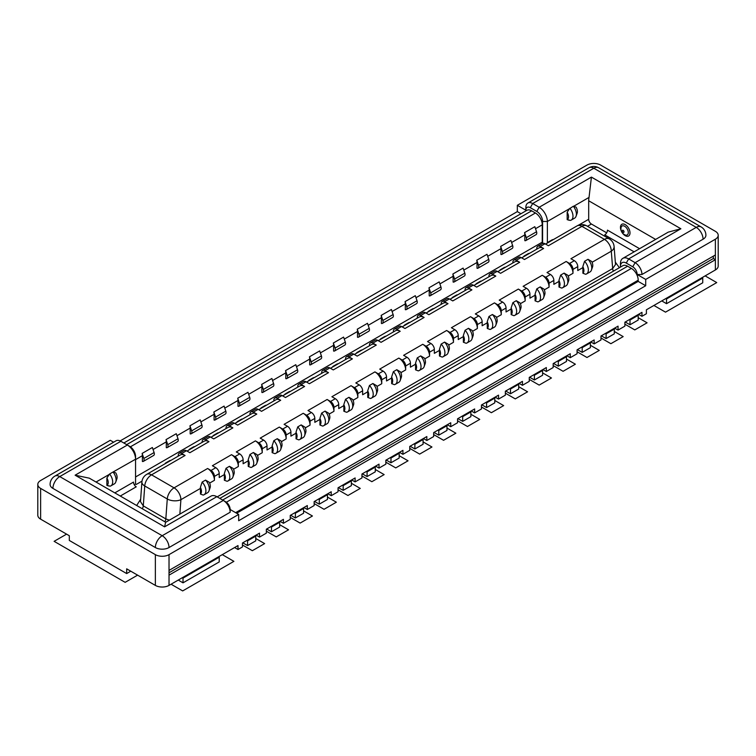 <?xml version="1.0" encoding="UTF-8"?>
<svg xmlns="http://www.w3.org/2000/svg" width="756" height="756" viewBox="0 0 756 756"><rect width="100%" height="100%" fill="white"/><g stroke="black" fill="none" stroke-linecap="round" stroke-linejoin="round"><path stroke-width="1.13" d="M423.417 438.527L426.828 440.493L426.828 436.552L409.752 446.409L409.752 450.349L402.929 454.299L399.508 452.324M426.828 440.493L433.66 436.552L433.66 432.612L446.295 425.316L450.737 422.755L450.737 426.696L447.316 424.721M450.737 426.696L457.56 422.755L457.56 418.805L474.636 408.949L474.636 412.899L471.224 410.924M474.636 412.899L481.468 408.949L481.468 405.008L485.9 402.447L498.535 395.152L498.535 399.092L495.123 397.127M498.535 399.092L505.367 395.152L505.367 391.211L518.002 383.916L522.443 381.355L522.443 385.295L519.022 383.32M522.443 385.295L529.266 381.355L529.266 377.405L546.342 367.548L546.342 371.498L542.931 369.523M546.342 371.498L553.175 367.548L553.175 363.608L570.251 353.751L570.251 357.692L566.83 355.726M570.251 357.692L577.074 353.751L577.074 349.811L589.708 342.515L594.15 339.954L594.15 343.895L590.738 341.92M594.15 343.895L600.982 339.954L600.982 336.004L618.049 326.148L618.049 330.098L614.637 328.123M618.049 330.098L624.881 326.148L624.881 322.207L641.957 312.351L641.957 316.291L638.537 314.326M641.957 316.291L646.399 313.731L646.399 309.79L715.374 269.968A9.658 5.575 0 0 0 718.2 266.017L718.2 235.267A9.658 5.575 180 0 1 715.374 239.208L645.709 279.427L645.709 285.74L638.196 281.402L236.628 513.239M256.095 535.125L259.506 537.1L259.506 533.15L246.872 540.445L242.44 543.006L242.44 546.957L237.998 549.517L234.587 547.542M259.506 537.1L266.339 533.15L266.339 529.209L283.415 519.353L283.415 523.294L279.994 521.328M283.415 523.294L290.238 519.353L290.238 515.412L302.873 508.117L307.314 505.556L307.314 509.497L303.903 507.522M307.314 509.497L314.146 505.556L314.146 501.606L331.222 491.75L331.222 495.7L327.802 493.725M331.222 495.7L338.045 491.75L338.045 487.809L355.122 477.953L355.122 481.893L351.71 479.928M355.122 481.893L361.954 477.953L361.954 474.012L379.021 464.156L379.021 468.096L375.609 466.121M379.021 468.096L385.853 464.156L385.853 460.206L402.929 450.349L402.929 454.299M715.374 269.968L715.374 259.714L169.023 575.146L169.023 585.399L237.998 545.577L237.998 549.517M129.749 446.409L127.358 445.029L129.749 446.409A8.212 4.744 -120 0 1 135.56 456.463L135.56 459.223A11.586 6.691 -120 0 0 127.358 445.029L120.875 441.287A9.658 5.575 -120 0 0 116.046 440.805L54.923 476.091A9.658 9.658 0 0 0 50.094 484.454A9.658 5.575 0 0 0 52.92 488.404L155.358 547.542A9.658 5.575 0 0 0 169.023 547.542L230.145 512.256L230.145 509.497L238.679 514.42L169.023 554.639L169.023 570.411L715.374 254.98L715.374 259.714L713.324 258.533L169.023 572.783M713.324 258.533L713.324 256.161M238.679 514.42L238.679 520.733L645.709 285.74M226.346 502.23L631.373 268.389A9.658 5.575 -120 0 1 638.196 280.211L638.196 281.402M631.373 268.389L627.612 266.216A9.658 5.575 -120 0 0 622.783 265.743L219.807 498.402M134.303 484.766L135.56 484.01L135.56 459.223L109.601 473.974A8.694 5.018 60 0 1 112.682 481.893A8.694 5.018 60 0 1 110.877 485.872A8.694 5.018 60 0 1 110.187 486.165L106.87 485.399L106.87 478L109.601 473.974M606.671 232.829L591.419 224.031A3.865 2.23 60 0 1 588.688 219.297L588.688 200.765A15.451 8.921 120 0 1 589.037 197.41L573.596 206.322L576.053 207.125A6.275 3.629 -120 0 1 577.178 213.126L576.063 216.263A8.694 5.018 -120 0 0 576.393 214.175A8.694 5.018 -120 0 0 573.322 206.246L573.596 206.322M615.327 262.152L619.381 267.7M136.666 505.499L140.607 499.291M542.439 243.574A4.829 2.788 60 0 1 542.25 242.166L542.25 224.815A9.658 5.575 -120 0 0 535.418 212.994L531.657 210.82A9.658 5.575 -120 0 0 526.828 210.338L123.852 442.997M309.705 364.874L309.705 359.072A9.658 5.575 -120 0 0 309.459 356.804L311.17 361.869A3.383 1.956 60 0 1 311.415 363.211A3.383 1.956 60 0 1 310.716 364.761A3.383 1.956 60 0 1 309.705 364.874M333.613 351.077L333.613 345.275A9.658 5.575 -120 0 0 333.358 343.007L335.078 348.062A3.383 1.956 60 0 1 335.314 349.414A3.383 1.956 60 0 1 334.615 350.964A3.383 1.956 60 0 1 333.613 351.077M357.512 337.27L357.512 331.478A9.658 5.575 -120 0 0 357.257 329.21L358.977 334.265A3.383 1.956 60 0 1 359.223 335.617A3.383 1.956 60 0 1 358.524 337.157A3.383 1.956 60 0 1 357.512 337.27M381.411 323.474L381.411 317.671A9.658 5.575 -120 0 0 381.166 315.403L382.876 320.468A3.383 1.956 60 0 1 383.122 321.81A3.383 1.956 60 0 1 382.423 323.36A3.383 1.956 60 0 1 381.411 323.474M405.32 309.676L405.32 303.874A9.658 5.575 -120 0 0 405.065 301.606L406.785 306.662A3.383 1.956 60 0 1 407.021 308.013A3.383 1.956 60 0 1 406.322 309.563A3.383 1.956 60 0 1 405.32 309.676M429.219 295.87L429.219 290.077A9.658 5.575 -120 0 0 428.973 287.809L430.684 292.865A3.383 1.956 60 0 1 430.929 294.216A3.383 1.956 60 0 1 430.23 295.757A3.383 1.956 60 0 1 429.219 295.87M453.127 282.073L453.127 276.271A9.658 5.575 -120 0 0 452.872 274.003L454.592 279.068A3.383 1.956 60 0 1 454.828 280.41A3.383 1.956 60 0 1 454.129 281.96A3.383 1.956 60 0 1 453.127 282.073M477.027 268.276L477.027 262.474A9.658 5.575 -120 0 0 476.771 260.206L478.491 265.261A3.383 1.956 60 0 1 478.737 266.613A3.383 1.956 60 0 1 478.038 268.163A3.383 1.956 60 0 1 477.027 268.276M500.926 254.47L500.926 248.677A9.658 5.575 -120 0 0 500.68 246.409L502.39 251.465A3.383 1.956 60 0 1 502.636 252.816A3.383 1.956 60 0 1 501.937 254.356A3.383 1.956 60 0 1 500.926 254.47M524.834 240.673L524.834 234.87A9.658 5.575 -120 0 0 524.579 232.602L526.299 237.667A3.383 1.956 60 0 1 526.535 239.009A3.383 1.956 60 0 1 525.836 240.559A3.383 1.956 60 0 1 524.834 240.673M142.383 461.472L142.383 455.679A9.658 5.575 -120 0 0 142.137 453.411L143.848 458.467A3.383 1.956 60 0 1 144.094 459.818A3.383 1.956 60 0 1 143.394 461.358A3.383 1.956 60 0 1 142.383 461.472M166.292 447.675L166.292 441.873A9.658 5.575 -120 0 0 166.036 439.605L167.756 444.67A3.383 1.956 60 0 1 167.993 446.012A3.383 1.956 60 0 1 167.293 447.561A3.383 1.956 60 0 1 166.292 447.675M190.191 433.878L190.191 428.076A9.658 5.575 -120 0 0 189.945 425.808L191.655 430.863A3.383 1.956 60 0 1 191.901 432.215A3.383 1.956 60 0 1 191.202 433.764A3.383 1.956 60 0 1 190.191 433.878M214.099 420.071L214.099 414.279A9.658 5.575 -120 0 0 213.844 412.011L215.564 417.066A3.383 1.956 60 0 1 215.8 418.418A3.383 1.956 60 0 1 215.101 419.958A3.383 1.956 60 0 1 214.099 420.071M237.998 406.274L237.998 400.472A9.658 5.575 -120 0 0 237.743 398.204L239.463 403.269A3.383 1.956 60 0 1 239.709 404.611A3.383 1.956 60 0 1 239.009 406.161A3.383 1.956 60 0 1 237.998 406.274M261.897 392.477L261.897 386.675A9.658 5.575 -120 0 0 261.652 384.407L263.362 389.463A3.383 1.956 60 0 1 263.608 390.814A3.383 1.956 60 0 1 262.908 392.364A3.383 1.956 60 0 1 261.897 392.477M285.806 378.671L285.806 372.878A9.658 5.575 -120 0 0 285.551 370.61L287.271 375.666A3.383 1.956 60 0 1 287.507 377.017A3.383 1.956 60 0 1 286.808 378.558A3.383 1.956 60 0 1 285.806 378.671M143.394 461.358L153.638 455.452A3.383 1.956 -120 0 0 154.337 453.902A3.383 1.956 -120 0 0 154.092 452.551L152.381 447.495L142.137 453.411M167.293 447.561L177.537 441.646A3.383 1.956 -120 0 0 178.236 440.096A3.383 1.956 -120 0 0 178 438.754L176.28 433.698L166.036 439.605M191.202 433.764L201.446 427.849A3.383 1.956 -120 0 0 202.145 426.299A3.383 1.956 -120 0 0 201.899 424.948L200.189 419.892L189.945 425.808M215.101 419.958L225.345 414.052A3.383 1.956 -120 0 0 226.044 412.502A3.383 1.956 -120 0 0 225.808 411.151L224.088 406.095L213.844 412.011M239.009 406.161L249.253 400.245A3.383 1.956 -120 0 0 249.952 398.695A3.383 1.956 -120 0 0 249.707 397.354L247.987 392.298L237.743 398.204M262.908 392.364L273.152 386.448A3.383 1.956 -120 0 0 273.852 384.899A3.383 1.956 -120 0 0 273.606 383.547L271.895 378.491L261.652 384.407M286.808 378.558L297.051 372.651A3.383 1.956 -120 0 0 297.751 371.101A3.383 1.956 -120 0 0 297.514 369.75L295.794 364.694L285.551 370.61M310.716 364.761L320.96 358.845A3.383 1.956 -120 0 0 321.659 357.295A3.383 1.956 -120 0 0 321.413 355.953L319.703 350.897L309.459 356.804M334.615 350.964L344.859 345.048A3.383 1.956 -120 0 0 345.558 343.498A3.383 1.956 -120 0 0 345.322 342.147L343.602 337.091L333.358 343.007M358.524 337.157L368.767 331.251A3.383 1.956 -120 0 0 369.467 329.701A3.383 1.956 -120 0 0 369.221 328.35L367.501 323.294L357.257 329.21M382.423 323.36L392.666 317.444A3.383 1.956 -120 0 0 393.366 315.895A3.383 1.956 -120 0 0 393.12 314.553L391.41 309.497L381.166 315.403M406.322 309.563L416.565 303.647A3.383 1.956 -120 0 0 417.265 302.098A3.383 1.956 -120 0 0 417.029 300.746L415.309 295.69L405.065 301.606M430.23 295.757L440.474 289.85A3.383 1.956 -120 0 0 441.173 288.301A3.383 1.956 -120 0 0 440.928 286.949L439.217 281.894L428.973 287.809M454.129 281.96L464.373 276.044A3.383 1.956 -120 0 0 465.072 274.494A3.383 1.956 -120 0 0 464.836 273.152L463.116 268.096L452.872 274.003M478.038 268.163L488.281 262.247A3.383 1.956 -120 0 0 488.981 260.697A3.383 1.956 -120 0 0 488.735 259.346L487.015 254.29L476.771 260.206M501.937 254.356L512.181 248.45A3.383 1.956 -120 0 0 512.88 246.9A3.383 1.956 -120 0 0 512.634 245.549L510.924 240.493L500.68 246.409M525.836 240.559L536.08 234.643A3.383 1.956 -120 0 0 536.779 233.094A3.383 1.956 -120 0 0 536.543 231.752L534.823 226.696L524.579 232.602M120.157 440.909L517.321 211.614L520.978 213.721M718.2 235.267A9.658 5.575 180 0 0 715.374 231.327L600.642 165.082A9.658 5.575 180 0 0 586.977 165.082L517.321 205.301L517.321 211.614M113.608 442.213L110.291 440.294L40.626 480.514A9.658 5.575 180 0 0 37.8 484.454L37.8 515.214A9.658 5.575 0 0 0 40.626 519.155L69.316 535.72L69.316 540.445L126.677 573.568L129.408 571.99A10.622 6.133 -60 0 0 130.675 571.139M645.709 279.427L637.176 274.494L641.957 274.494L703.08 239.208A9.658 5.575 0 0 0 705.906 235.267A9.658 9.658 0 0 0 701.077 226.904L598.639 167.756A9.658 5.575 120 0 0 593.81 168.238L532.687 203.525L539.17 207.276A11.586 6.691 60 0 1 547.372 221.47L542.591 221.47A8.212 4.744 60 0 0 536.779 211.415L530.296 207.664L532.687 203.525A9.658 5.575 60 0 0 527.858 203.052A9.658 5.575 60 0 0 525.855 207.465L525.855 210.225L517.321 205.301M637.176 274.494A6.275 3.629 60 0 0 632.734 266.811L626.251 263.06A8.212 4.744 60 0 0 620.44 266.414L620.44 267.095M620.44 263.655L620.44 266.414L620.44 263.655A11.586 6.691 60 0 1 622.84 258.354A11.586 6.691 60 0 1 628.642 258.921L680.882 228.756L668.257 232.13L622.84 258.354M547.372 243.045L547.372 221.47L569.627 208.618L567.17 212.247L567.17 219.646L570.478 220.412L568.351 220.072M573.322 206.246L569.627 208.618M536.779 211.415L539.17 207.276L591.419 177.112L589.037 197.41M632.734 266.811L635.125 262.672L628.642 258.921L626.251 263.06M703.08 239.208A9.658 5.575 -120 0 0 696.248 227.376L635.125 262.672A9.658 5.575 60 0 1 641.957 274.494M525.855 210.225A6.275 3.629 60 0 1 530.296 207.664M542.591 243.489L542.591 221.47M569.901 208.221A8.694 5.018 60 0 1 572.982 216.14A8.694 5.018 60 0 1 571.177 220.119L574.598 218.153A8.694 5.018 -120 0 0 576.063 216.263M567.17 212.247A6.275 3.629 60 0 1 567.17 219.646M571.177 220.119A8.694 5.018 60 0 1 570.478 220.412M639.585 248.686L607.465 230.145A3.865 2.23 -60 0 1 604.734 234.87L634.123 251.843M661.869 300.86A10.622 6.133 60 0 0 663.125 301.701L666.537 303.676L666.537 298.941L665.856 298.554M666.537 298.941L702.74 278.047L702.05 277.65M666.537 303.676L702.74 282.782L702.74 278.047M169.023 554.639A9.658 5.575 180 0 1 155.358 554.639L40.626 488.404A9.658 5.575 180 0 1 37.8 484.454M230.145 512.256A9.658 5.575 -120 0 0 223.313 500.425L216.83 496.683A11.586 6.691 -120 0 0 211.028 496.106L165.611 522.33L164.581 526.847L75.118 475.193L89.34 478.179L165.715 522.273M113.296 472.075L115.753 472.878A6.275 3.629 -120 0 1 116.878 478.879L115.762 482.016A8.694 5.018 -120 0 0 116.093 479.928A8.694 5.018 -120 0 0 113.022 471.999M120.28 496.04L136.241 486.826A3.865 2.23 60 0 1 133.51 482.092L114.817 492.884M230.145 509.497A6.275 3.629 -120 0 0 225.704 501.804L223.313 500.425L162.19 535.72A9.658 5.575 60 0 1 169.023 547.542M106.87 478A6.275 3.629 60 0 1 106.87 485.399M110.877 485.872L114.298 483.906A8.694 5.018 -120 0 0 115.762 482.016M126.677 573.568L126.677 568.833L155.358 585.399A9.658 5.575 0 0 0 169.023 585.399M169.023 570.411L169.023 575.146M178.35 580.013A10.622 6.133 60 0 0 179.607 580.863L183.018 582.838L183.018 578.104L182.338 577.707M183.018 582.838L219.221 561.935L219.221 557.21L183.018 578.104M218.531 556.813L219.221 557.21M613.418 271.149A3.865 2.23 60 0 1 612.662 268.541L217.17 496.881M367.756 391.797A9.658 5.575 -120 0 0 367.7 390.795L369.467 385.475A8.656 4.999 60 0 1 373.218 394.169A8.656 4.999 60 0 1 371.423 398.128A8.656 4.999 60 0 1 370.487 398.478L367.756 397.429L367.756 391.797L362.634 394.755L362.634 390.814A4.829 2.788 -120 0 0 359.223 384.899L355.802 382.933L374.929 371.886L378.34 373.861A4.829 2.788 60 0 1 381.752 379.777L381.752 383.717A9.658 5.575 -120 0 0 374.929 371.886M391.655 378A9.658 5.575 -120 0 0 391.608 376.998L393.366 371.678A8.656 4.999 60 0 1 397.127 380.362A8.656 4.999 60 0 1 395.331 384.331A8.656 4.999 60 0 1 394.386 384.672L391.655 383.632L391.655 378L386.533 380.958L386.533 377.017A4.829 2.788 -120 0 0 383.122 371.101L379.71 369.126L398.828 358.089L402.249 360.064A4.829 2.788 60 0 1 405.66 365.97L405.66 369.92A9.658 5.575 -120 0 0 398.828 358.089M415.564 364.203A9.658 5.575 -120 0 0 415.507 363.201L417.265 357.871A8.656 4.999 60 0 1 421.026 366.565A8.656 4.999 60 0 1 419.23 370.525A8.656 4.999 60 0 1 418.295 370.875L415.564 369.835L415.564 364.203L410.442 367.161L410.442 363.211A4.829 2.788 -120 0 0 407.021 357.295L403.61 355.329L422.736 344.292L426.148 346.257A4.829 2.788 60 0 1 429.559 352.173L429.559 356.114A9.658 5.575 -120 0 0 422.736 344.292M439.463 350.397A9.658 5.575 -120 0 0 439.416 349.395L441.173 344.075A8.656 4.999 60 0 1 444.925 352.769A8.656 4.999 60 0 1 443.139 356.728A8.656 4.999 60 0 1 442.194 357.078L439.463 356.029L439.463 350.397L434.341 353.354L434.341 349.414A4.829 2.788 -120 0 0 430.929 343.498L427.509 341.532L446.635 330.485L450.047 332.46A4.829 2.788 60 0 1 453.468 338.376L453.468 342.317A9.658 5.575 -120 0 0 446.635 330.485M463.371 336.6A9.658 5.575 -120 0 0 463.315 335.598L465.072 330.277A8.656 4.999 60 0 1 468.833 338.962A8.656 4.999 60 0 1 467.038 342.931A8.656 4.999 60 0 1 466.102 343.271L463.371 342.232L463.371 336.6L458.249 339.557L458.249 335.617A4.829 2.788 -120 0 0 454.828 329.701L451.417 327.726L470.534 316.688L473.955 318.663A4.829 2.788 60 0 1 477.367 324.57L477.367 328.52A9.658 5.575 -120 0 0 470.534 316.688M487.27 322.803A9.658 5.575 -120 0 0 487.214 321.801L488.981 316.471A8.656 4.999 60 0 1 492.732 325.165A8.656 4.999 60 0 1 490.937 329.125A8.656 4.999 60 0 1 490.001 329.474L487.27 328.435L487.27 322.803L482.148 325.76L482.148 321.81A4.829 2.788 -120 0 0 478.737 315.895L475.316 313.929L494.443 302.891L497.854 304.857A4.829 2.788 60 0 1 501.266 310.773L501.266 314.713A9.658 5.575 -120 0 0 494.443 302.891M511.169 308.996A9.658 5.575 -120 0 0 511.122 307.994L512.88 302.674A8.656 4.999 60 0 1 516.641 311.368A8.656 4.999 60 0 1 514.845 315.328A8.656 4.999 60 0 1 513.9 315.677L511.169 314.628L511.169 308.996L506.047 311.954L506.047 308.013A4.829 2.788 -120 0 0 502.636 302.098L499.225 300.132L518.342 289.085L521.763 291.06A4.829 2.788 60 0 1 525.174 296.976L525.174 300.916A9.658 5.575 -120 0 0 518.342 289.085M535.078 295.199A9.658 5.575 -120 0 0 535.021 294.197L536.779 288.877A8.656 4.999 60 0 1 540.54 297.562A8.656 4.999 60 0 1 538.745 301.531A8.656 4.999 60 0 1 537.809 301.871L535.078 300.831L535.078 295.199L529.956 298.157L529.956 294.216A4.829 2.788 -120 0 0 526.535 288.301L523.124 286.326L542.25 275.288L545.662 277.263A4.829 2.788 60 0 1 549.073 283.169L549.073 287.119A9.658 5.575 -120 0 0 542.25 275.288M558.977 281.402A9.658 5.575 -120 0 0 558.93 280.4L560.687 275.071A8.656 4.999 60 0 1 564.439 283.765A8.656 4.999 60 0 1 562.653 287.724A8.656 4.999 60 0 1 561.708 288.074L558.977 287.034L558.977 281.402L553.855 284.36L553.855 280.41A4.829 2.788 -120 0 0 550.444 274.494L547.023 272.529L566.149 261.491L569.561 263.457A4.829 2.788 60 0 1 572.982 269.372L572.982 273.313A9.658 5.575 -120 0 0 566.149 261.491M582.885 267.596A9.658 5.575 -120 0 0 582.829 266.594L584.586 261.274A8.656 4.999 60 0 1 588.348 269.968A8.656 4.999 60 0 1 586.552 273.927A8.656 4.999 60 0 1 585.616 274.277L582.885 273.228L582.885 267.596L577.764 270.553L577.764 266.613A4.829 2.788 -120 0 0 574.343 260.697L570.931 258.732L604.46 239.369L581.922 226.356L548.393 245.719L544.981 243.744A4.829 2.788 -120 0 0 542.562 243.508L537.781 246.267A4.829 2.788 60 0 1 540.2 246.503L543.611 248.478A9.658 5.575 -120 0 0 538.782 247.996L521.659 257.881M202.145 482.073L200.387 487.403A9.658 5.575 -120 0 1 200.434 488.404L200.434 494.037L203.166 495.076A8.656 4.999 60 0 0 204.111 494.726A8.656 4.999 60 0 0 205.897 490.767A8.656 4.999 60 0 0 202.145 482.073L205.556 480.107L209.261 482.271A6.246 3.61 -120 0 1 210.102 487.733L208.987 490.88A8.656 4.999 -120 0 0 209.317 488.792A8.656 4.999 -120 0 0 205.556 480.107M214.439 476.375L214.439 480.315A9.658 5.575 -120 0 0 207.607 468.493L211.018 470.459A4.829 2.788 60 0 1 214.439 476.375L219.221 473.615A4.829 2.788 -120 0 0 215.8 467.699L212.389 465.734L231.506 454.687L234.927 456.662A4.829 2.788 60 0 1 238.338 462.577L238.338 466.518A9.658 5.575 -120 0 0 231.506 454.687M224.343 474.598A9.658 5.575 -120 0 0 224.286 473.596L226.044 468.276A8.656 4.999 60 0 1 229.805 476.97A8.656 4.999 60 0 1 228.01 480.929A8.656 4.999 60 0 1 227.074 481.279L224.343 480.23L224.343 474.598L219.221 477.556L219.221 473.615M248.242 460.801A9.658 5.575 -120 0 0 248.185 459.799L249.952 454.479A8.656 4.999 60 0 1 253.704 463.163A8.656 4.999 60 0 1 251.909 467.132A8.656 4.999 60 0 1 250.973 467.473L248.242 466.433L248.242 460.801L243.12 463.759L243.12 459.818A4.829 2.788 -120 0 0 239.709 453.902L236.288 451.927L255.415 440.89L258.826 442.865A4.829 2.788 60 0 1 262.238 448.771L262.238 452.721A9.658 5.575 -120 0 0 255.415 440.89M272.141 447.004A9.658 5.575 -120 0 0 272.094 446.002L273.852 440.672A8.656 4.999 60 0 1 277.613 449.366A8.656 4.999 60 0 1 275.817 453.326A8.656 4.999 60 0 1 274.872 453.676L272.141 452.636L272.141 447.004L267.019 449.962L267.019 446.012A4.829 2.788 -120 0 0 263.608 440.096L260.196 438.13L279.314 427.093L282.735 429.058A4.829 2.788 60 0 1 286.146 434.974L286.146 438.915A9.658 5.575 -120 0 0 279.314 427.093M296.05 433.197A9.658 5.575 -120 0 0 295.993 432.196L297.751 426.875A8.656 4.999 60 0 1 301.512 435.569A8.656 4.999 60 0 1 299.716 439.529A8.656 4.999 60 0 1 298.781 439.879L296.05 438.83L296.05 433.197L290.928 436.155L290.928 432.215A4.829 2.788 -120 0 0 287.507 426.299L284.095 424.333L303.222 413.286L306.634 415.261A4.829 2.788 60 0 1 310.045 421.177L310.045 425.118A9.658 5.575 -120 0 0 303.222 413.286M319.949 419.4A9.658 5.575 -120 0 0 319.901 418.399L321.659 413.078A8.656 4.999 60 0 1 325.411 421.763A8.656 4.999 60 0 1 323.625 425.732A8.656 4.999 60 0 1 322.68 426.072L319.949 425.033L319.949 419.4L314.827 422.358L314.827 418.418A4.829 2.788 -120 0 0 311.415 412.502L307.994 410.527L327.121 399.489L330.533 401.464A4.829 2.788 60 0 1 333.954 407.371L333.954 411.321A9.658 5.575 -120 0 0 327.121 399.489M343.857 405.603A9.658 5.575 -120 0 0 343.8 404.602L345.558 399.272A8.656 4.999 60 0 1 349.319 407.966A8.656 4.999 60 0 1 347.524 411.925A8.656 4.999 60 0 1 346.588 412.275L343.857 411.236L343.857 405.603L338.735 408.561L338.735 404.611A4.829 2.788 -120 0 0 335.314 398.695L331.903 396.73L351.02 385.692L354.441 387.658A4.829 2.788 60 0 1 357.853 393.574L357.853 397.514A9.658 5.575 -120 0 0 351.02 385.692M321.659 373.351L321.659 372.68A4.829 2.788 60 0 1 322.661 370.468L327.442 367.709A4.829 2.788 -120 0 1 329.852 367.945L333.264 369.92L352.39 358.873L348.979 356.908A4.829 2.788 60 0 0 346.56 356.662A4.829 2.788 60 0 0 345.558 358.873L345.558 359.554M346.56 356.662L351.342 353.902A4.829 2.788 -120 0 1 353.751 354.148L357.172 356.114L376.29 345.076L372.878 343.101A4.829 2.788 60 0 0 370.459 342.865A4.829 2.788 60 0 0 369.467 345.076L369.467 345.757M370.459 342.865L375.241 340.105A4.829 2.788 -120 0 1 377.66 340.342L381.071 342.317L400.198 331.279L396.777 329.304A4.829 2.788 60 0 0 394.367 329.068A4.829 2.788 60 0 0 393.366 331.279L393.366 331.95M394.367 329.068L399.149 326.308A4.829 2.788 -120 0 1 401.559 326.545L404.98 328.52L424.097 317.473L420.686 315.507A4.829 2.788 60 0 0 418.266 315.261A4.829 2.788 60 0 0 417.265 317.473L417.265 318.153M418.266 315.261L423.048 312.502A4.829 2.788 -120 0 1 425.467 312.748L428.879 314.713L448.006 303.676L444.585 301.701A4.829 2.788 60 0 0 442.175 301.464A4.829 2.788 60 0 0 441.173 303.676L441.173 304.356M442.175 301.464L446.957 298.705A4.829 2.788 -120 0 1 449.366 298.941L452.778 300.916L471.905 289.879L468.493 287.904A4.829 2.788 60 0 0 466.074 287.667A4.829 2.788 60 0 0 465.072 289.879L465.072 290.55M466.074 287.667L470.856 284.908A4.829 2.788 -120 0 1 473.265 285.144L476.686 287.119L495.804 276.072L492.392 274.107A4.829 2.788 60 0 0 489.973 273.861A4.829 2.788 60 0 0 488.981 276.072L488.981 276.753M489.973 273.861L494.755 271.102A4.829 2.788 -120 0 1 497.174 271.347L500.585 273.313L519.712 262.275L516.291 260.3A4.829 2.788 60 0 0 513.882 260.064A4.829 2.788 60 0 0 512.88 262.275L512.88 262.956M513.882 260.064L518.663 257.305A4.829 2.788 -120 0 1 521.073 257.541L524.494 259.516L543.611 248.478M185.069 455.481L151.54 474.834A9.658 5.575 60 0 0 146.711 474.362L180.24 454.999A9.658 5.575 -120 0 1 185.069 455.481L181.657 453.505A4.829 2.788 60 0 0 179.238 453.269L184.02 450.51A4.829 2.788 -120 0 1 186.439 450.746L189.85 452.721L208.977 441.674L205.556 439.709A4.829 2.788 60 0 0 203.147 439.463A4.829 2.788 60 0 0 202.145 441.674L202.145 442.354M203.147 439.463L207.928 436.703A4.829 2.788 -120 0 1 210.338 436.949L213.75 438.915L232.876 427.877L229.465 425.902A4.829 2.788 60 0 0 227.046 425.666A4.829 2.788 60 0 0 226.044 427.877L226.044 428.558M227.046 425.666L231.827 422.906A4.829 2.788 -120 0 1 234.237 423.143L237.658 425.118L256.775 414.08L253.364 412.105A4.829 2.788 60 0 0 250.945 411.869A4.829 2.788 60 0 0 249.952 414.08L249.952 414.751M250.945 411.869L255.726 409.109A4.829 2.788 -120 0 1 258.146 409.346L261.557 411.321L280.684 400.274L277.263 398.308A4.829 2.788 60 0 0 274.853 398.062A4.829 2.788 60 0 0 273.852 400.274L273.852 400.954M274.853 398.062L279.635 395.303A4.829 2.788 -120 0 1 282.045 395.549L285.466 397.514L304.583 386.477L301.171 384.502A4.829 2.788 60 0 0 298.752 384.265A4.829 2.788 60 0 0 297.751 386.477L297.751 387.157M298.752 384.265L303.534 381.506A4.829 2.788 -120 0 1 305.953 381.742L309.365 383.717L328.491 372.68L325.071 370.705A4.829 2.788 60 0 0 322.661 370.468M536.779 249.149L536.779 248.478A4.829 2.788 60 0 1 537.781 246.267M178.236 456.151L178.236 455.481A4.829 2.788 60 0 1 179.238 453.269M614.089 246.494A9.658 9.658 0 0 0 609.289 238.887A9.658 5.575 -60 0 0 604.46 239.369A9.658 5.575 -120 0 1 611.292 251.2A9.658 6.039 175.5 0 0 614.089 246.494L615.516 264.515L612.662 268.541L611.292 251.2L592.09 262.285M584.586 261.274L588.007 259.299L591.712 261.472A6.246 3.61 -120 0 1 592.553 266.934L591.438 270.081A8.656 4.999 -120 0 0 591.759 267.993A8.656 4.999 -120 0 0 588.007 259.299M586.552 273.927L589.963 271.962A8.656 4.999 -120 0 0 591.438 270.081M582.829 266.594A6.246 3.61 60 0 1 582.885 273.228M560.687 275.071L564.099 273.105L567.803 275.269A6.246 3.61 -120 0 1 568.644 280.731L567.529 283.878A8.656 4.999 -120 0 0 567.86 281.79A8.656 4.999 -120 0 0 564.099 273.105M562.653 287.724L566.064 285.759A8.656 4.999 -120 0 0 567.529 283.878M558.93 280.4A6.246 3.61 60 0 1 558.977 287.034M536.779 288.877L540.2 286.902L543.904 289.075A6.246 3.61 -120 0 1 544.745 294.538L543.63 297.684A8.656 4.999 -120 0 0 543.951 295.596A8.656 4.999 -120 0 0 540.2 286.902M538.745 301.531L542.156 299.556A8.656 4.999 -120 0 0 543.63 297.684M535.021 294.197A6.246 3.61 60 0 1 535.078 300.831M512.88 302.674L516.291 300.699L519.996 302.873A6.246 3.61 -120 0 1 520.837 308.335L519.722 311.481A8.656 4.999 -120 0 0 520.052 309.393A8.656 4.999 -120 0 0 516.291 300.699M514.845 315.328L518.257 313.362A8.656 4.999 -120 0 0 519.722 311.481M511.122 307.994A6.246 3.61 60 0 1 511.169 314.628M488.981 316.471L492.392 314.505L496.097 316.67A6.246 3.61 -120 0 1 496.938 322.132L495.823 325.278A8.656 4.999 -120 0 0 496.144 323.19A8.656 4.999 -120 0 0 492.392 314.505M490.937 329.125L494.358 327.159A8.656 4.999 -120 0 0 495.823 325.278M487.214 321.801A6.246 3.61 60 0 1 487.27 328.435M465.072 330.277L468.493 328.302L472.198 330.476A6.246 3.61 -120 0 1 473.039 335.938L471.924 339.085A8.656 4.999 -120 0 0 472.245 336.996A8.656 4.999 -120 0 0 468.493 328.302M467.038 342.931L470.449 340.956A8.656 4.999 -120 0 0 471.924 339.085M463.315 335.598A6.246 3.61 60 0 1 463.371 342.232M441.173 344.075L444.585 342.099L448.289 344.273A6.246 3.61 -120 0 1 449.13 349.735L448.015 352.882A8.656 4.999 -120 0 0 448.346 350.793A8.656 4.999 -120 0 0 444.585 342.099M443.139 356.728L446.55 354.762A8.656 4.999 -120 0 0 448.015 352.882M439.416 349.395A6.246 3.61 60 0 1 439.463 356.029M417.265 357.871L420.686 355.906L424.39 358.07A6.246 3.61 -120 0 1 425.231 363.532L424.116 366.679A8.656 4.999 -120 0 0 424.437 364.59A8.656 4.999 -120 0 0 420.686 355.906M419.23 370.525L422.642 368.559A8.656 4.999 -120 0 0 424.116 366.679M415.507 363.201A6.246 3.61 60 0 1 415.564 369.835M393.366 371.678L396.777 369.703L400.482 371.876A6.246 3.61 -120 0 1 401.323 377.339L400.207 380.485A8.656 4.999 -120 0 0 400.538 378.397A8.656 4.999 -120 0 0 396.777 369.703M395.331 384.331L398.743 382.356A8.656 4.999 -120 0 0 400.207 380.485M391.608 376.998A6.246 3.61 60 0 1 391.655 383.632M369.467 385.475L372.878 383.5L376.582 385.673A6.246 3.61 -120 0 1 377.424 391.135L376.308 394.282A8.656 4.999 -120 0 0 376.63 392.194A8.656 4.999 -120 0 0 372.878 383.5M371.423 398.128L374.844 396.163A8.656 4.999 -120 0 0 376.308 394.282M367.7 390.795A6.246 3.61 60 0 1 367.756 397.429M519.712 262.275A9.658 5.575 -120 0 0 514.883 261.793L497.76 271.678M495.804 276.072A9.658 5.575 -120 0 0 490.975 275.6L473.851 285.485M471.905 289.879A9.658 5.575 -120 0 0 467.076 289.397L449.952 299.281M448.006 303.676A9.658 5.575 -120 0 0 443.177 303.194L426.053 313.079M424.097 317.473A9.658 5.575 -120 0 0 419.268 317L402.145 326.885M400.198 331.279A9.658 5.575 -120 0 0 395.369 330.797L378.246 340.682M376.29 345.076A9.658 5.575 -120 0 0 371.461 344.594L354.337 354.479M352.39 358.873A9.658 5.575 -120 0 0 347.562 358.401L330.438 368.285M332.262 367.227A8.656 4.999 60 0 1 333.358 366.15A8.656 4.999 60 0 1 334.832 365.743M338.253 363.778A8.656 4.999 -120 0 0 336.77 364.175L333.358 366.15M356.17 353.43A8.656 4.999 60 0 1 357.257 352.353A8.656 4.999 60 0 1 358.741 351.946M362.152 349.971A8.656 4.999 -120 0 0 360.669 350.378L357.257 352.353M380.07 339.633A8.656 4.999 60 0 1 381.156 338.546A8.656 4.999 60 0 1 382.64 338.149M386.051 336.174A8.656 4.999 -120 0 0 384.577 336.581L381.156 338.546M403.969 325.827A8.656 4.999 60 0 1 405.065 324.749A8.656 4.999 60 0 1 406.539 324.343M409.96 322.377A8.656 4.999 -120 0 0 408.476 322.774L405.065 324.749M427.877 312.03A8.656 4.999 60 0 1 428.964 310.952A8.656 4.999 60 0 1 430.447 310.546M433.859 308.571A8.656 4.999 -120 0 0 432.375 308.977L428.964 310.952M451.776 298.233A8.656 4.999 60 0 1 452.872 297.146A8.656 4.999 60 0 1 454.347 296.749M457.767 294.774A8.656 4.999 -120 0 0 456.284 295.18L452.872 297.146M475.685 284.426A8.656 4.999 60 0 1 476.771 283.349A8.656 4.999 60 0 1 478.255 282.942M481.666 280.977A8.656 4.999 -120 0 0 480.183 281.374L476.771 283.349M499.584 270.629A8.656 4.999 60 0 1 500.67 269.552A8.656 4.999 60 0 1 502.154 269.145M505.566 267.17A8.656 4.999 -120 0 0 504.091 267.577L500.67 269.552M523.483 256.832A8.656 4.999 60 0 1 524.579 255.745A8.656 4.999 60 0 1 526.053 255.348M529.474 253.373A8.656 4.999 -120 0 0 527.99 253.78L524.579 255.745M547.391 243.026A8.656 4.999 60 0 1 548.478 241.948A8.656 4.999 60 0 1 549.962 241.542M553.373 239.576A8.656 4.999 -120 0 0 551.889 239.973L548.478 241.948M169.344 520.175L165.829 518.909L143.29 505.896L140.484 501.634L141.901 482.026A9.658 5.065 -175.8 0 0 144.736 485.966L143.29 505.896A3.865 2.23 -60 0 1 142.241 508.722M164.94 463.834A8.656 4.999 60 0 1 166.036 462.748A8.656 4.999 60 0 1 167.511 462.351M170.932 460.376A8.656 4.999 -120 0 0 169.448 460.782L166.036 462.748M208.977 441.674A9.658 5.575 -120 0 0 204.148 441.202L187.025 451.086M188.849 450.028A8.656 4.999 60 0 1 189.936 448.951A8.656 4.999 60 0 1 191.419 448.544M194.831 446.579A8.656 4.999 -120 0 0 193.347 446.976L189.936 448.951M232.876 427.877A9.658 5.575 -120 0 0 228.047 427.395L210.924 437.28M212.748 436.231A8.656 4.999 60 0 1 213.844 435.154A8.656 4.999 60 0 1 215.318 434.747M218.739 432.772A8.656 4.999 -120 0 0 217.255 433.179L213.844 435.154M256.775 414.08A9.658 5.575 -120 0 0 251.946 413.598L234.823 423.483M280.684 400.274A9.658 5.575 -120 0 0 275.855 399.801L258.732 409.686M304.583 386.477A9.658 5.575 -120 0 0 299.754 385.995L282.631 395.879M328.491 372.68A9.658 5.575 -120 0 0 323.662 372.198L306.539 382.082M308.363 381.033A8.656 4.999 60 0 1 309.45 379.947A8.656 4.999 60 0 1 310.933 379.55M314.345 377.575A8.656 4.999 -120 0 0 312.861 377.981L309.45 379.947M284.454 394.83A8.656 4.999 60 0 1 285.551 393.753A8.656 4.999 60 0 1 287.025 393.347M290.446 391.372A8.656 4.999 -120 0 0 288.962 391.778L285.551 393.753M260.555 408.627A8.656 4.999 60 0 1 261.642 407.55A8.656 4.999 60 0 1 263.126 407.144M266.537 405.178A8.656 4.999 -120 0 0 265.063 405.575L261.642 407.55M236.656 422.434A8.656 4.999 60 0 1 237.743 421.347A8.656 4.999 60 0 1 239.227 420.95M242.638 418.975A8.656 4.999 -120 0 0 241.155 419.382L237.743 421.347M226.044 468.276L229.465 466.301L233.169 468.474A6.246 3.61 -120 0 1 234.01 473.936L232.895 477.083A8.656 4.999 -120 0 0 233.217 474.995A8.656 4.999 -120 0 0 229.465 466.301M249.952 454.479L253.364 452.504L257.068 454.677A6.246 3.61 -120 0 1 257.909 460.139L256.794 463.286A8.656 4.999 -120 0 0 257.116 461.198A8.656 4.999 -120 0 0 253.364 452.504M273.852 440.672L277.263 438.707L280.967 440.871A6.246 3.61 -120 0 1 281.808 446.333L280.693 449.48A8.656 4.999 -120 0 0 281.024 447.391A8.656 4.999 -120 0 0 277.263 438.707M297.751 426.875L301.171 424.9L304.876 427.074A6.246 3.61 -120 0 1 305.717 432.536L304.602 435.683A8.656 4.999 -120 0 0 304.923 433.594A8.656 4.999 -120 0 0 301.171 424.9M321.659 413.078L325.071 411.103L328.775 413.277A6.246 3.61 -120 0 1 329.616 418.739L328.501 421.886A8.656 4.999 -120 0 0 328.832 419.797A8.656 4.999 -120 0 0 325.071 411.103M345.558 399.272L348.979 397.306L352.683 399.47A6.246 3.61 -120 0 1 353.524 404.933L352.409 408.079A8.656 4.999 -120 0 0 352.731 405.991A8.656 4.999 -120 0 0 348.979 397.306M347.524 411.925L350.935 409.96A8.656 4.999 -120 0 0 352.409 408.079M343.8 404.602A6.246 3.61 60 0 1 343.857 411.236M323.625 425.732L327.036 423.757A8.656 4.999 -120 0 0 328.501 421.886M319.901 418.399A6.246 3.61 60 0 1 319.949 425.033M299.716 439.529L303.128 437.563A8.656 4.999 -120 0 0 304.602 435.683M295.993 432.196A6.246 3.61 60 0 1 296.05 438.83M275.817 453.326L279.229 451.36A8.656 4.999 -120 0 0 280.693 449.48M272.094 446.002A6.246 3.61 60 0 1 272.141 452.636M251.909 467.132L255.33 465.157A8.656 4.999 -120 0 0 256.794 463.286M248.185 459.799A6.246 3.61 60 0 1 248.242 466.433M228.01 480.929L231.421 478.964A8.656 4.999 -120 0 0 232.895 477.083M224.286 473.596A6.246 3.61 60 0 1 224.343 480.23M204.111 494.726L207.522 492.761A8.656 4.999 -120 0 0 208.987 490.88M200.387 487.403A6.246 3.61 60 0 1 200.434 494.037M637.516 314.912L638.196 315.309L638.196 320.043L630.003 324.768L625.221 322.009M629.323 319.646L630.003 320.043L630.003 324.768M638.196 315.309L630.003 320.043M613.617 328.718L614.297 329.106L614.297 333.84L606.104 338.575L601.322 335.815M605.414 333.443L606.104 333.84L606.104 338.575M614.297 329.106L606.104 333.84M589.708 342.515L590.398 342.912L590.398 347.637L582.196 352.372L577.414 349.612M581.515 347.25L582.196 347.637L582.196 352.372M590.398 342.912L582.196 347.637M565.809 356.312L566.49 356.709L566.49 361.444L558.297 366.169L553.515 363.409M557.616 361.047L558.297 361.444L558.297 366.169M566.49 356.709L558.297 361.444M541.901 370.119L542.591 370.506L542.591 375.241L534.388 379.975L529.616 377.216M533.708 374.844L534.388 375.241L534.388 379.975M542.591 370.506L534.388 375.241M518.002 383.916L518.682 384.313L518.682 389.038L510.489 393.772L505.707 391.013M509.809 388.65L510.489 389.038L510.489 393.772M518.682 384.313L510.489 389.038M494.103 397.713L494.783 398.11L494.783 402.844L486.59 407.569L481.808 404.81M485.9 402.447L486.59 402.844L486.59 407.569M494.783 398.11L486.59 402.844M470.194 411.519L470.884 411.907L470.884 416.641L462.681 421.375L457.9 418.616M462.001 416.244L462.681 416.641L462.681 421.375M470.884 411.907L462.681 416.641M446.295 425.316L446.976 425.713L446.976 430.438L438.782 435.172L434.001 432.413M438.102 430.051L438.782 430.438L438.782 435.172M446.976 425.713L438.782 430.438M422.387 439.113L423.076 439.51L423.076 444.245L414.883 448.969L410.102 446.21M414.193 443.848L414.883 444.245L414.883 448.969M423.076 439.51L414.883 444.245M398.488 452.92L399.168 453.307L399.168 458.041L390.975 462.776L386.193 460.017M390.294 457.645L390.975 458.041L390.975 462.776M399.168 453.307L390.975 458.041M374.589 466.717L375.269 467.113L375.269 471.839L367.076 476.573L362.294 473.814M366.386 471.451L367.076 471.839L367.076 476.573M375.269 467.113L367.076 471.839M350.68 480.514L351.37 480.91L351.37 485.645L343.167 490.37L338.386 487.611M342.487 485.248L343.167 485.645L343.167 490.37M351.37 480.91L343.167 485.645M326.781 494.32L327.461 494.707L327.461 499.442L319.268 504.176L314.487 501.417M318.588 499.045L319.268 499.442L319.268 504.176M327.461 494.707L319.268 499.442M302.873 508.117L303.562 508.514L303.562 513.239L295.369 517.973L290.587 515.214M294.679 512.851L295.369 513.239L295.369 517.973M303.562 508.514L295.369 513.239M278.973 521.914L279.654 522.311L279.654 527.045L271.461 531.77L266.679 529.011M270.78 526.648L271.461 527.045L271.461 531.77M279.654 522.311L271.461 527.045M255.074 535.72L255.755 536.108L255.755 540.842L247.562 545.577L242.78 542.817M246.872 540.445L247.562 540.842L247.562 545.577M255.755 536.108L247.562 540.842M137.601 575.146L125.146 582.337L54.12 541.334L66.585 534.142M222.292 554.639L233.897 561.349L182.678 590.918L171.073 584.218M255.755 538.48L264.628 543.602L252.343 550.699L242.44 544.981M279.654 524.673L288.537 529.805L276.242 536.902L266.339 531.184M303.562 510.876L312.436 515.998L300.141 523.095L290.238 517.378M327.461 497.079L336.344 502.201L324.05 509.298L314.146 503.581M351.37 483.273L360.243 488.404L347.949 495.501L338.045 489.784M375.269 469.476L384.142 474.598L371.857 481.695L361.954 475.978M399.168 455.679L408.051 460.801L395.757 467.898L385.853 462.181M423.076 441.873L431.95 447.004L419.656 454.101L409.752 448.384M446.976 428.076L455.859 433.197L443.564 440.294L433.66 434.577M470.884 414.279L479.758 419.4L467.463 426.497L457.56 420.78M494.783 400.472L503.657 405.603L491.372 412.7L481.468 406.983M518.682 386.675L527.565 391.797L515.271 398.894L505.367 393.177M542.591 372.878L551.464 378L539.17 385.097L529.266 379.38M614.297 331.478L623.171 336.6L610.886 343.696L600.982 337.979M638.196 317.671L647.079 322.803L634.785 329.899L624.881 324.182M705.131 275.883L716.735 282.583L665.516 312.152L653.902 305.452M566.49 359.072L575.373 364.203L563.078 371.3L553.175 365.583M590.398 345.275L599.272 350.397L586.977 357.493L577.074 351.776M715.374 254.98L715.374 239.208M638.196 280.211L235.607 512.653M627.612 266.216L222.633 500.028M142.015 481.128L136.241 484.454L135.56 484.01M587.488 226.299L591.419 224.031M135.56 476.97L542.25 242.166M309.705 359.072L296.484 366.707M333.613 345.275L320.383 352.91M357.512 331.478L344.282 339.113M381.411 317.671L368.191 325.307M405.32 303.874L392.09 311.51M429.219 290.077L415.998 297.713M453.127 276.271L439.897 283.906M477.027 262.474L463.797 270.109M500.926 248.677L487.705 256.312M524.834 234.87L511.604 242.506M542.25 224.815L535.513 228.709M142.383 455.679L135.56 459.62M166.292 441.873L153.062 449.508M190.191 428.076L176.97 435.711M214.099 414.279L200.869 421.914M237.998 400.472L224.768 408.108M261.897 386.675L248.677 394.311M285.806 372.878L272.576 380.514M130.401 446.824L535.418 212.994M531.657 210.82L126.677 444.632M655.632 239.416L588.688 200.765M622.538 233.16A6.757 3.903 -120 0 0 629.805 234.369A6.757 3.903 -120 0 0 630.003 232.905A6.757 3.903 -120 0 0 625.921 225.08A6.757 3.903 -120 0 0 620.648 225.912A6.757 3.903 -120 0 0 620.44 227.376A6.757 3.903 -120 0 0 621.271 230.958M578.331 225.279L588.688 219.297M591.419 177.112L680.882 228.756M701.077 226.904A9.658 5.575 -60 0 0 696.248 227.376L593.81 168.238A9.658 5.575 -120 0 0 588.981 167.756L527.858 203.052M628.142 233.717A5.179 2.986 60 0 1 625.618 235.116C622.698 234.076 621.13 231.988 620.903 228.86L621.111 227.31A5.179 2.986 60 0 1 621.13 227.244A5.179 2.986 60 0 1 625.165 226.602A5.179 2.986 60 0 1 628.302 232.593A5.179 2.986 60 0 1 628.142 233.717M624.031 231.818A1.21 0.699 60 0 1 623.171 232.309A1.21 0.699 60 0 1 622.32 230.826A1.21 0.699 60 0 1 623.171 230.334A1.21 0.699 60 0 1 624.031 231.818M620.978 228.369A5.179 2.986 60 0 1 621.111 227.31M40.626 488.404L40.626 519.155M127.358 445.029L75.118 475.193M216.83 496.683L164.581 526.847M120.875 441.287L59.752 476.573L162.19 535.72A9.658 5.575 -60 0 0 155.358 547.542M109.327 474.371L96.031 482.044M108.051 485.825L110.187 486.165M54.923 476.091A9.658 5.575 60 0 1 59.752 476.573A9.658 5.575 120 0 0 52.92 488.404M155.358 585.399L155.358 554.639M526.299 237.667L536.543 231.752M502.39 251.465L512.634 245.549M478.491 265.261L488.735 259.346M454.592 279.068L464.836 273.152M430.684 292.865L440.928 286.949M406.785 306.662L417.029 300.746M382.876 320.468L393.12 314.553M358.977 334.265L369.221 328.35M335.078 348.062L345.322 342.147M311.17 361.869L321.413 355.953M287.271 375.666L297.514 369.75M263.362 389.463L273.606 383.547M239.463 403.269L249.707 397.354M215.564 417.066L225.808 411.151M191.655 430.863L201.899 424.948M167.756 444.67L178 438.754M143.848 458.467L154.092 452.551M362.634 390.814L357.853 393.574M381.752 383.717L376.96 386.486M386.533 377.017L381.752 379.777M405.66 369.92L400.869 372.68M410.442 363.211L405.66 365.97M429.559 356.114L424.768 358.883M434.341 349.414L429.559 352.173M453.468 342.317L448.677 345.086M458.249 335.617L453.468 338.376M477.367 328.52L472.576 331.279M482.148 321.81L477.367 324.57M501.266 314.713L496.475 317.482M506.047 308.013L501.266 310.773M525.174 300.916L520.383 303.685M529.956 294.216L525.174 296.976M549.073 287.119L544.282 289.879M553.855 280.41L549.073 283.169M572.982 273.313L568.181 276.082M577.764 266.613L572.982 269.372M179.862 514.108L180.901 499.678A9.658 5.065 -175.8 0 1 167.274 498.979L144.736 485.966A9.658 5.575 120 0 1 151.54 474.834L174.078 487.847L207.607 468.493M200.434 488.404L180.901 499.678A9.658 5.575 60 0 0 174.078 487.847A9.658 5.575 -60 0 0 167.274 498.979L165.829 518.909A3.865 2.23 120 0 1 164.78 521.735M214.439 480.315L209.648 483.084M238.338 466.518L233.547 469.287M243.12 459.818L238.338 462.577M262.238 452.721L257.446 455.481M267.019 446.012L262.238 448.771M286.146 438.915L281.355 441.684M290.928 432.215L286.146 434.974M310.045 425.118L305.254 427.887M314.827 418.418L310.045 421.177M333.954 411.321L329.162 414.08M338.735 404.611L333.954 407.371M357.853 397.514L353.061 400.283M354.441 387.658L359.223 384.899M329.852 367.945L325.071 370.705M353.751 354.148L348.979 356.908M377.66 340.342L372.878 343.101M401.559 326.545L396.777 329.304M425.467 312.748L420.686 315.507M449.366 298.941L444.585 301.701M473.265 285.144L468.493 287.904M497.174 271.347L492.392 274.107M521.073 257.541L516.291 260.3M544.981 243.744L540.2 246.503M569.561 263.457L574.343 260.697M545.662 277.263L550.444 274.494M521.763 291.06L526.535 288.301M497.854 304.857L502.636 302.098M473.955 318.663L478.737 315.895M450.047 332.46L454.828 329.701M426.148 346.257L430.929 343.498M402.249 360.064L407.021 357.295M378.34 373.861L383.122 371.101M330.533 401.464L335.314 398.695M306.634 415.261L311.415 412.502M282.735 429.058L287.507 426.299M258.826 442.865L263.608 440.096M234.927 456.662L239.709 453.902M211.018 470.459L215.8 467.699M186.439 450.746L181.657 453.505M210.338 436.949L205.556 439.709M234.237 423.143L229.465 425.902M258.146 409.346L253.364 412.105M282.045 395.549L277.263 398.308M305.953 381.742L301.171 384.502M609.289 238.887L586.75 225.874A9.658 5.575 120 0 0 581.922 226.356A9.658 5.575 -120 0 0 577.093 225.874L545.567 244.084M598.639 167.756A9.658 9.658 0 0 0 588.981 167.756M225.704 501.804L223.313 500.425M586.75 225.874A9.658 9.658 0 0 0 577.093 225.874M146.711 474.362A9.658 9.658 0 0 0 141.901 482.026"/></g></svg>
